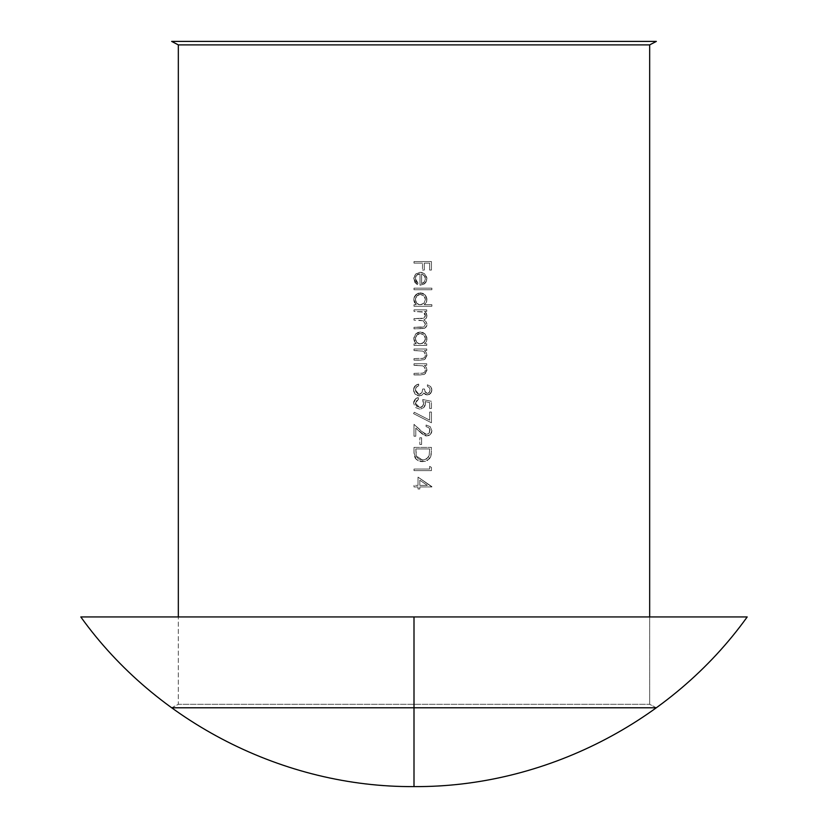 <?xml version="1.0" encoding="UTF-8"?>
<svg xmlns="http://www.w3.org/2000/svg" width="828" height="828" viewBox="0 0 828 828"><rect width="100%" height="100%" fill="white"/><g stroke="black" fill="none" stroke-linecap="round" stroke-linejoin="round"><path stroke-width="0.62" stroke-dasharray="4.14 3.1" d="M649.669 44.888L178.331 44.888L649.669 44.888M171.655 41.4L656.345 41.4M656.345 707.785L649.669 704.307L649.669 616.943L649.669 704.307L178.331 704.307L649.669 704.307L656.345 707.785L171.655 707.785L178.331 704.307L178.331 616.943L178.331 704.307L649.669 704.307L178.331 704.307L171.655 707.785M414 616.943L80.802 616.943L414 616.943L414 786.6L414 616.943L747.198 616.943L414 616.943L414 775.225M431.44 467.406L429.649 466.381L429.649 469.072L414 469.072L414 470.635L431.44 470.635L431.44 467.406L429.649 466.381L431.44 467.406L431.44 470.635L431.44 467.406L431.44 470.635L414 470.635L431.44 470.635L414 470.635L414 469.072L414 470.635L414 469.072L429.649 469.072L414 469.072L429.649 469.072L429.649 466.381L429.649 469.072L429.649 466.381L431.44 467.406M421.607 437.764L419.817 437.764L419.817 444.47L421.607 444.47L421.607 437.764L419.817 437.764L421.607 437.764L421.607 444.47L421.607 437.764L421.607 444.47L419.817 444.47L421.607 444.47L419.817 444.47L419.817 437.764L419.817 444.47L419.817 437.764L421.607 437.764M431.44 412.044L429.649 412.044L429.649 420.138L414.3 412.261L413.555 413.617L431.44 422.777L431.44 412.044L429.649 412.044L431.44 412.044L431.44 422.777L431.44 412.044L431.44 422.777L413.555 413.617L431.44 422.777L413.555 413.617L414.3 412.261L413.555 413.617L414.3 412.261L429.649 420.138L414.3 412.261L429.649 420.138L429.649 412.044L429.649 420.138L429.649 412.044L431.44 412.044M421.576 395.36L418.036 395.825L415.097 394.128L419.185 395.95L422.28 394.904L423.77 393.021L427.362 395.049L430.653 393.466L427.362 395.049L423.77 393.021L422.28 394.904L419.185 395.95L415.097 394.128L413.638 391.064L413.752 388.228L416.287 384.927L418.699 384.099L418.699 385.662L415.853 387.68L415.542 391.52L418.337 394.314L420.748 393.869L421.98 392.555L419.03 394.387L415.345 389.947L416.287 387.028L418.699 385.662L418.699 384.099L414.963 385.983L413.555 389.916L415.097 394.138L413.555 389.916L414.952 385.983L418.699 384.099L418.699 385.662L416.287 387.028L415.345 389.947L419.03 394.387L421.98 392.555L422.725 389.015L424.505 389.015L425.106 391.861L426.637 393.372L429.421 392.317L430.105 389.978L429.39 387.711L427.414 386.334L429.38 387.701L430.105 389.978L429.432 392.306L427.362 393.486L424.94 391.478L424.505 389.015L422.725 389.015L421.98 392.555L422.725 389.015L424.505 389.015L424.888 391.323L427.362 393.486L425.116 391.861L424.505 389.015L422.725 389.015L421.98 392.555L419.931 394.252L417.995 394.221L416.277 392.958L415.345 389.947L416.287 387.028L418.699 385.662L418.699 384.099L417.353 384.451L414.58 386.459L413.793 388.104L413.638 391.054L415.097 394.138L419.185 395.95L422.28 394.904L423.77 393.021L426.285 394.925L429.411 394.49L431.44 392.172L431.792 388.901L430.622 386.541L427.414 384.772L427.414 386.334L429.38 387.701L430.105 389.978L429.173 392.627L427.797 393.455M426.741 348.992L414 348.992L414 350.554L422.818 351.093L424.443 352.397L425.406 355.129L424.795 357.272L423.439 358.255L414 358.607L414 360.17L423.905 359.787L425.913 358.441L426.969 355.409L426.316 352.666L424.443 350.554L426.741 350.554L426.741 348.992L414 348.992L426.741 348.992L426.741 350.554L426.741 348.992L426.741 350.554L424.443 350.554L426.741 350.554L424.443 350.554L426.316 352.666L424.443 350.554L426.316 352.666L426.927 354.694L424.95 359.3L420.51 360.17L424.94 359.3L426.969 355.409L426.296 357.903L423.915 359.787L414 360.17L420.51 360.17L414 360.17L414 358.607L414 360.17L414 358.607L422.891 358.421L419.993 358.607L422.891 358.421L424.795 357.272L423.439 358.255L424.795 357.272L425.406 355.129L424.795 357.272L425.406 355.129L424.443 352.407L425.157 353.691L422.86 351.103L414 350.554L418.606 350.554L414 350.554L414 348.992L414 350.554L414 348.992L426.741 348.992M422.156 318.532L420.479 318.583L423.75 318.221L425.406 315.551L423.77 318.211L414 318.583L420.479 318.583L414 318.583L414 320.146L414 318.583L414 320.146L423.222 320.778L424.805 322.227L425.406 324.276L423.222 320.778L418.958 320.146L423.201 320.767L425.406 324.276L425.054 325.787L423.967 326.884L420.914 327.298L423.967 326.884L425.406 324.276L423.977 326.884L414 327.298L420.914 327.298L414 327.298L414 328.861L414 327.298L414 328.861L424.06 328.519L426.327 326.853L426.969 324.555L425.023 328.095L420.903 328.861L425.023 328.105L426.969 324.555L426.099 321.781L426.969 324.555L426.099 321.781L423.895 319.877L426.762 317.176L426.606 313.812L424.526 311.421L426.741 311.421L426.741 309.858L414 309.858L414 311.421L423.387 312.146L424.847 313.574L425.406 315.551L423.77 318.211L414 318.583L414 320.146L423.201 320.767L424.795 322.216L425.406 324.276L423.977 326.884L414 327.298L414 328.861L424.785 328.23M426.606 326.346L426.937 325.073M431.885 288.165L414 288.165L414 289.738L431.885 289.738L431.885 288.165L414 288.165L431.885 288.165L431.885 289.738L431.885 288.165L431.885 289.738L414 289.738L431.885 289.738L414 289.738L414 288.165L414 289.738L414 288.165L431.885 288.165M431.44 261.555L414 261.555L414 263.128L422.497 263.128L422.497 270.052L424.288 270.052L424.288 263.128L429.649 263.128L429.649 270.052L431.44 270.052L431.44 261.555L414 261.555L431.44 261.555L431.44 270.052L431.44 261.555L431.44 270.052L429.649 270.052L431.44 270.052L429.649 270.052L429.649 263.128L429.649 270.052L429.649 263.128L424.288 263.128L429.649 263.128L424.288 263.128L424.288 270.052L424.288 263.128L424.288 270.052L422.497 270.052L424.288 270.052L422.497 270.052L422.497 263.128L422.497 270.052L422.497 263.128L414 263.128L422.497 263.128L414 263.128L414 261.555L414 263.128L414 261.555L431.44 261.555M415.408 279.357L415.677 276.707L416.691 275.196L420.034 273.861L420.034 285.256L421.224 285.184L425.54 282.855L426.937 278.022L424.598 273.757L421.483 272.381L419.061 272.402L415.666 274.099L413.876 277.421L414.652 282.162L417.291 284.594L418.026 283.197L416.029 281.23L415.408 279.357M431.885 306.277L431.885 304.714L424.278 304.714L426.275 302.479L426.855 298.266L425.074 294.861L422.953 293.371L417.861 293.35L414.259 296.952L413.917 300.988L416.205 304.714L414 304.714L414 306.277L431.885 306.277L431.885 304.714L431.885 306.277L414 306.277L431.885 306.277L414 306.277L414 304.714L414 306.277L414 304.714L416.205 304.714L414 304.714L416.205 304.714L413.772 299.508L416.205 304.714L414.373 302.396L413.772 299.508L415.708 294.809L413.772 299.508L414.259 296.962L415.708 294.809L420.407 292.864L415.718 294.799L417.85 293.35L420.407 292.864L425.064 294.851L420.407 292.864L422.942 293.371L425.064 294.851L426.969 299.56L425.074 294.861L426.492 297.014L426.969 299.56L426.285 302.479L426.803 301.061L424.278 304.714L426.275 302.479L424.278 304.714L431.885 304.714L424.278 304.714L431.885 304.714L431.885 306.277M426.741 345.411L426.741 343.848L424.391 343.848L426.337 341.602L426.937 339.449L426.492 336.147L425.074 333.984L422.953 332.504L420.407 331.997L417.861 332.473L415.718 333.932L414.259 336.085L413.772 338.642L414.383 341.529L416.205 343.848L414 343.848L414 345.411L426.741 345.411L426.741 343.848L426.741 345.411L414 345.411L426.741 345.411L414 345.411L414 343.848L414 345.411L414 343.848L416.205 343.848L414 343.848L416.205 343.848L413.772 338.642L416.205 343.848L414.373 341.529L413.772 338.642L415.708 333.943L413.772 338.642L414.259 336.096L415.708 333.943L420.407 331.997L415.718 333.932L417.85 332.483L420.407 331.997L425.064 333.984L420.407 331.997L422.942 332.494L425.064 333.984L426.969 338.693L425.074 333.984L426.855 337.389L426.337 341.602L426.937 339.439L426.337 341.602L424.391 343.848L426.337 341.602L424.391 343.848L426.741 343.848L424.391 343.848L426.741 343.848L426.741 345.411M426.741 363.751L414 363.751L414 365.314L422.818 365.841L424.443 367.156L425.406 369.888L424.795 372.031L423.439 373.014L414 373.366L414 374.929L423.905 374.546L425.913 373.19L426.969 370.168L426.316 367.425L424.443 365.314L426.741 365.314L426.741 363.751L414 363.751L426.741 363.751L426.741 365.314L426.741 363.751L426.741 365.314L424.443 365.314L426.741 365.314L424.443 365.314L426.316 367.425L424.443 365.314L426.316 367.425L426.927 369.454L424.95 374.059L420.51 374.929L424.94 374.059L426.969 370.168L426.296 372.662L423.915 374.546L414 374.929L420.51 374.929L414 374.929L414 373.366L414 374.929L414 373.366L422.891 373.18L419.993 373.366L422.891 373.18L424.795 372.031L423.439 373.014L424.795 372.031L425.406 369.888L424.795 372.031L425.406 369.888L424.443 367.166L425.157 368.45L422.86 365.862L414 365.314L418.606 365.314L414 365.314L414 363.751L414 365.314L414 363.751L426.741 363.751M419.703 409.146L415.294 407.438L413.555 403.06L415.283 407.438L419.703 409.146L423.76 407.635L419.703 409.146L423.76 407.635L425.313 404.768L425.064 401.601L429.649 402.543L429.649 408.473L431.44 408.473L431.44 401.311L422.725 399.531L423.398 404.944L421.338 407.283L419.765 407.573L416.629 406.289L415.418 404.023L415.625 401.642L418.471 399.303L418.471 397.74L414.963 399.438L413.669 401.87M430.053 429.97L429.111 433.251L427.424 434.307L424.992 434.1L414 424.35L414 436.201L415.791 436.201L415.791 428.086L422.021 433.851L425.789 435.901L428.718 435.59L430.415 434.452L431.885 430.705L430.198 426.648L426.078 425.023L426.078 426.586L428.956 427.755L430.053 429.97M430.808 456.435L429.535 458.712L425.116 461.393L418.606 460.937L416.122 459.281L422.497 461.693L427.527 460.42L430.808 456.435L427.538 460.409L422.497 461.693L416.122 459.281L414.393 456.269L414 452.781L416.101 459.271L414 452.781L414 447.379L414.114 454.779L415.17 458.091L417.705 460.482L420.997 461.589L425.095 461.403L429.525 458.722L431.16 455.079L431.44 447.379L414 447.379L414 452.781L414 447.379L431.44 447.379L414 447.379L431.44 447.379L430.808 456.435L431.44 450.898M431.885 486.636L418.026 477.114L418.026 485.394L414 485.394L414 486.957L418.026 486.957L418.026 488.975L419.817 488.975L419.817 486.957L431.885 486.957L418.026 477.114L431.885 486.957L419.817 486.957L431.885 486.957L419.817 486.957L419.817 488.975L419.817 486.957L419.817 488.975L418.026 488.975L419.817 488.975L418.026 488.975L418.026 486.957L418.026 488.975L418.026 486.957L414 486.957L418.026 486.957L414 486.957L414 485.394L414 486.957L414 485.394L418.026 485.394L414 485.394L418.026 485.394L418.026 477.114L418.026 485.394L418.026 477.114L431.885 486.636M418.026 283.197L415.345 278.508L418.026 283.197L417.291 284.594L418.026 283.197L417.291 284.594L413.772 278.705L417.291 284.594L414.662 282.182L413.772 278.705L415.656 274.109L413.772 278.705L414.207 276.2L415.656 274.109L420.334 272.288L415.666 274.099L417.819 272.764L420.334 272.288L424.598 273.757L420.334 272.288L424.598 273.757L426.969 278.746L424.598 273.757L425.623 274.761L426.937 278.022L426.348 281.613L426.824 280.216L424.464 283.869L426.348 281.623L424.464 283.869L420.034 285.256L424.464 283.869L420.034 285.256L420.034 273.861C417.55 273.737 415.987 275.289 415.345 278.508C415.987 275.289 417.55 273.737 420.034 273.861L416.701 275.186L415.459 277.401L416.029 281.23L418.026 283.197M423.015 274.596L425.116 277.069L425.292 279.905L424.091 282.338L421.607 283.694L421.607 274.027L421.607 283.694L424.391 281.965L421.607 283.694L424.65 281.561L425.406 278.819L424.205 275.538L421.607 274.027L424.205 275.538L425.406 278.819L424.391 281.965L425.406 278.819L425.116 277.069L423.646 275.01L421.607 274.027L421.607 283.694L421.607 274.027M425.406 299.581L423.967 303.224L420.345 304.714L423.957 303.234L425.406 299.581L423.977 295.958L425.406 299.581L423.977 295.958L420.386 294.426C417.767 294.344 416.08 296.051 415.345 299.57C416.049 303.151 417.716 304.87 420.345 304.714C417.716 304.87 416.049 303.151 415.345 299.57C416.08 296.051 417.767 294.344 420.386 294.426L423.967 295.958L420.386 294.426L416.805 295.958L415.345 299.57L416.743 303.214L418.378 304.342L421.349 304.632L423.957 303.234L425.281 300.792L425.406 299.581L423.967 303.224L422.311 304.352L419.351 304.632L416.763 303.224L415.615 301.257L415.459 298.432L418.088 295.016L420.386 294.426L422.59 294.954L425.043 297.625L425.406 299.581M425.074 317L425.261 314.526L423.387 312.146L425.406 315.551L422.435 311.752L414 311.421L414 309.858L414 311.421L423.387 312.146L414 311.421L414 309.858L426.741 309.858L414 309.858L426.741 309.858L426.741 311.421L426.741 309.858L426.741 311.421L424.526 311.421L426.741 311.421L424.526 311.421L426.327 313.191L424.526 311.421M425.52 312.228L426.969 315.82L426.327 313.191L426.969 315.82L426.151 318.387L423.895 319.877L426.141 318.397L426.969 315.82L426.151 318.387L423.895 319.877L426.099 321.781L423.895 319.877M426.296 322.092L426.917 323.841M425.406 338.714L423.967 342.347L420.345 343.848L423.957 342.357L425.406 338.714L423.977 335.092L425.406 338.714L423.977 335.092L420.386 333.56C417.767 333.477 416.08 335.185 415.345 338.693C416.049 342.285 417.716 343.993 420.345 343.848C417.716 343.993 416.049 342.285 415.345 338.693C416.08 335.185 417.767 333.477 420.386 333.56L423.967 335.092L420.386 333.56L416.805 335.092L415.345 338.693L416.743 342.347L419.341 343.755L422.311 343.485L425.054 340.691L425.406 338.714L425.292 339.853L423.967 342.347L422.311 343.485L419.351 343.765L416.763 342.357L415.615 340.391L415.459 337.565L418.088 334.15L420.386 333.56L422.59 334.088L425.043 336.758L425.406 338.714M427.362 393.486L429.421 392.317L430.105 389.978L429.39 387.711L427.414 386.334L427.414 384.772L427.414 386.334L427.414 384.772L430.622 386.531L427.414 384.772L430.622 386.531L431.885 389.957L430.622 386.541L431.574 388.115L431.885 389.957L430.663 393.455L431.885 389.957L431.481 392.068L428.169 394.966L425.292 394.521L423.77 393.021L422.28 394.904M413.658 401.932L414.952 399.448L418.471 397.74L418.471 399.303L415.656 401.57L415.666 404.851L418.896 407.5L422.622 406.351L419.765 407.573L415.345 403.153L418.471 399.303L418.471 397.74L415.987 398.599L413.555 403.06C414.611 399.272 416.246 397.502 418.471 397.74L418.471 399.303L415.345 403.153L419.765 407.573L422.622 406.351L423.387 404.954L423.615 403.371L422.622 406.341L423.615 403.371L422.725 399.531L431.44 401.311L431.44 408.473L431.44 401.311L431.44 408.473L429.649 408.473L431.44 408.473L429.649 408.473L429.649 402.543L429.649 408.473L429.649 402.543L425.064 401.601L429.649 402.543L425.064 401.601L425.406 403.65L425.064 401.601L425.406 403.65L423.76 407.635L425.406 403.65L425.002 405.823L423.76 407.635L420.81 409.053M431.44 401.311L422.725 399.531L431.44 401.311M423.615 403.371L422.725 399.531M426.078 426.586L428.945 427.745L430.105 430.622L428.956 427.755L426.078 426.586L426.078 425.023L426.078 426.586L426.078 425.023L430.187 426.637L426.078 425.023L430.187 426.637L431.885 430.705L430.198 426.648L431.885 430.705L430.425 434.441L431.885 430.705L431.543 432.723L430.425 434.441L426.699 435.973L430.415 434.452L426.699 435.973L420.448 432.444L426.699 435.973L424.888 435.683L415.791 428.086L420.448 432.444L415.791 428.086L415.791 436.201L415.791 428.086L415.791 436.201L414 436.201L415.791 436.201L414 436.201L414 424.35L414 436.201L414 424.35L421.214 431.109L414 424.35L421.214 431.109L426.565 434.41L421.214 431.109M426.565 434.41L429.111 433.251L430.105 430.622L429.111 433.251L426.565 434.41L429.111 433.251L429.856 429.152M415.791 448.942L429.649 448.942L415.791 448.942L416.236 455.928L422.508 460.12L426.637 458.981L422.508 460.12L416.236 455.928L415.791 448.942L416.619 456.87L418.637 459.095L422.508 460.12L426.637 458.981L429.163 455.535L429.649 448.942L429.163 455.535L426.648 458.981L429.163 455.535L429.649 448.942L415.791 448.942L429.649 448.942L429.163 455.535L428.221 457.48L423.812 460.037L418.647 459.095L416.236 455.928L415.791 448.942M419.817 485.394L419.817 480.199L419.817 485.394L427.393 485.394L419.817 480.199L427.393 485.394L419.817 485.394L427.393 485.394L419.817 480.199L419.817 485.394L419.817 480.199L427.393 485.394L419.817 485.394"/><path stroke-width="1.24" d="M656.345 41.4L649.669 44.888L649.669 616.943L649.669 44.888L178.331 44.888L171.655 41.4L178.331 44.888L178.331 616.943L178.331 44.888L649.669 44.888L656.345 41.4L171.655 41.4M414 616.943L414 786.6L414 616.943L747.198 616.943L414 616.943L414 786.6L414 616.943L80.802 616.943L414 616.943M171.655 707.785L656.345 707.785M747.198 616.943C671.611 722.358 543.737 787.48 414 786.6C284.263 787.48 156.399 722.368 80.802 616.943C156.388 722.358 284.263 787.48 414 786.6C543.737 787.48 671.611 722.358 747.198 616.943"/></g></svg>
